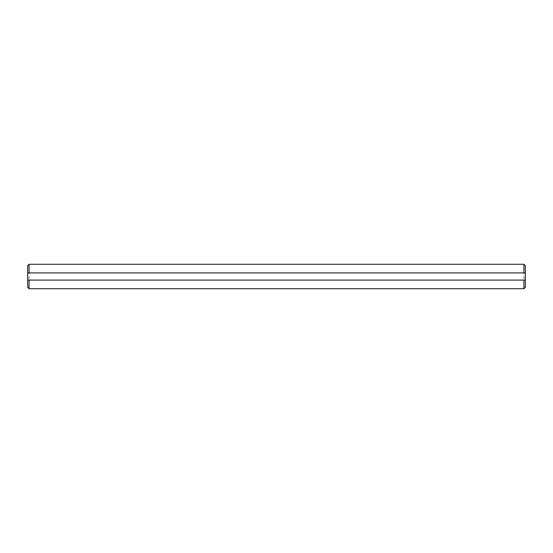 <?xml version="1.0" encoding="UTF-8"?>
<svg xmlns="http://www.w3.org/2000/svg" width="553" height="553" viewBox="0 0 553 553"><rect width="100%" height="100%" fill="white"/><g stroke="black" fill="none" stroke-linecap="round" stroke-linejoin="round"><path stroke-width="0.41" stroke-dasharray="2.77 2.07" d="M525.35 272.906L27.65 272.906M525.35 287.29L525.35 265.71M523.912 288.728L523.912 264.272M29.088 288.728L29.088 264.272M27.65 287.29L27.65 265.71M525.35 280.094L27.65 280.094"/><path stroke-width="0.83" d="M27.65 272.906L27.65 265.71L29.088 264.272L523.912 264.272L525.35 265.71L525.35 272.906L27.65 272.906L27.65 287.29L29.088 288.728L523.912 288.728L523.912 280.094L525.35 280.094L525.35 287.29L523.912 288.728M525.35 272.906L525.35 280.094M523.912 264.272L523.912 272.906M27.65 280.094L29.088 280.094L29.088 288.728M29.088 280.094L523.912 280.094M29.088 264.272L29.088 272.906"/></g></svg>
